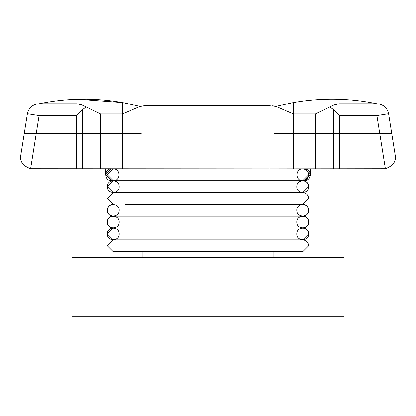 <?xml version="1.0" encoding="UTF-8"?>
<svg xmlns="http://www.w3.org/2000/svg" width="416" height="416" viewBox="0 0 416 416"><rect width="100%" height="100%" fill="white"/><g stroke="black" fill="none" stroke-linecap="round" stroke-linejoin="round"><path stroke-width="0.62" d="M293.046 102.622L275.87 106.418L293.332 113.942L315.52 113.942L329.857 106.974L333.752 109.777L333.752 133.24L274.591 133.359L379.735 133.359L385.377 168.719C393.068 165.916 396.344 161.398 395.2 155.168L391.721 133.359L379.735 133.359L391.721 133.359M293.332 102.57C321.376 97.651 349.227 98.051 376.901 103.766C349.227 98.051 321.376 97.651 293.332 102.57L293.332 113.942L315.52 113.942L315.52 133.24M77.932 99.237L122.668 102.575L140.13 106.423L122.668 102.575C94.624 97.651 66.773 98.051 39.099 103.766L78.806 103.932M139.344 106.714L143.863 105.815L269.896 105.815L269.896 168.87L30.623 168.719L36.265 133.359L76.424 133.359L76.424 168.87M81.214 104.614L100.48 113.942L122.668 113.942L139.152 106.792L122.668 113.942L122.668 102.575M111.342 168.87L105.654 174.788L111.571 180.705L112.44 180.643M105.654 174.788L105.654 168.87M385.377 168.719L269.896 168.87M81.988 104.957L76.814 103.766L39.099 103.766L39.099 115.601L27.409 113.74C28.902 107.593 32.796 104.27 39.099 103.766M376.901 103.766L376.901 115.601L388.591 113.74C387.098 107.593 383.204 104.27 376.901 103.766L339.186 103.766L334.012 104.957L329.857 106.974M338.406 114.436L339.576 115.601L376.901 115.601L379.714 133.24L333.752 133.24M36.286 133.24L39.099 115.601L76.424 115.601L76.424 133.24L24.3 133.24L27.409 113.74M315.52 133.359L315.52 168.87M276.848 106.792L293.332 113.942L293.332 133.24M293.332 133.359L293.332 168.87M100.48 133.24L100.48 113.942L122.668 113.942L122.668 133.24L76.424 133.24M76.424 133.359L122.668 133.359L122.668 168.87M100.48 133.359L100.48 168.87M86.143 106.974L82.248 109.777L82.248 133.24M30.623 168.719C22.932 165.916 19.656 161.398 20.8 155.168L24.279 133.359L36.265 133.359L24.279 133.359M122.668 133.359L140.13 133.359L140.13 168.87M143.863 105.815L140.13 106.423L140.13 133.24L141.409 133.24L140.13 133.359M140.13 133.24L122.668 133.24M275.87 133.24L275.87 106.423L269.896 105.815M379.714 133.24L391.7 133.24L388.591 113.74M76.814 103.766L79.123 103.995M76.424 115.601L82.233 109.798M333.746 109.777L339.576 115.601L339.576 133.24M272.137 105.815L274.498 106.054M140.13 106.423L139.152 106.792M273.104 251.727L273.104 257.644M142.896 251.727L142.896 257.644M344.12 257.644L71.88 257.644L71.88 316.826L344.12 316.826L344.12 257.644M125.143 198.458L125.143 204.376L125.143 192.54L113.308 192.54L125.143 192.54L125.143 180.705L113.308 180.705C120.936 181.028 120.936 168.542 113.308 168.87L107.401 174.788L113.308 180.705L107.39 186.623L113.308 192.54L107.39 198.458L113.308 204.376C105.674 204.053 105.674 216.538 113.308 216.216C105.674 215.888 105.674 228.374 113.308 228.051L107.39 233.969L113.308 239.886L107.39 245.804L113.308 251.727L302.692 251.727L308.61 245.804C308.235 242.237 306.264 240.266 302.692 239.886L308.61 233.969C308.937 226.335 296.452 226.335 296.774 233.969C296.452 241.602 308.937 241.602 308.61 233.969C308.235 230.402 306.264 228.426 302.692 228.051C310.326 228.374 310.326 215.888 302.692 216.216C310.326 216.538 310.326 204.053 302.692 204.376L308.61 198.458C308.235 194.891 306.264 192.92 302.692 192.54L308.61 186.623C308.937 178.989 296.452 178.989 296.774 186.623C296.452 194.256 308.937 194.256 308.61 186.623C308.235 183.056 306.264 181.08 302.692 180.705C310.326 181.028 310.326 168.542 302.692 168.87C295.064 168.542 295.064 181.028 302.692 180.705L308.599 174.788C308.225 171.215 306.254 169.244 302.692 168.87M119.226 186.623C119.548 178.989 107.063 178.989 107.39 186.623C107.063 194.256 119.548 194.256 119.226 186.623M111.571 168.87C103.953 168.542 103.953 181.028 111.571 180.705L302.692 180.705L290.857 180.705L290.857 192.54L302.692 192.54L290.857 192.54L290.857 198.458C290.857 206.092 290.857 206.092 290.857 198.458M125.143 245.804L125.143 251.727L125.143 239.886L113.308 239.886L125.143 239.886L125.143 216.216L113.308 216.216L125.143 216.216L125.143 204.376L302.692 204.376L290.857 204.376L290.857 239.886L302.692 239.886L290.857 239.886L290.857 245.804C290.857 253.438 290.857 253.438 290.857 245.804M303.56 180.643L304.429 180.705L310.346 174.788L304.429 168.87L303.56 168.932M304.429 168.87C307.991 169.244 309.962 171.215 310.336 174.788C309.962 178.355 307.991 180.326 304.429 180.705L302.692 180.705M125.143 186.623L125.143 192.54L125.143 180.705L290.857 180.705L290.857 186.623C290.857 194.256 290.857 194.256 290.857 186.623M308.61 210.298C308.937 202.665 296.452 202.665 296.774 210.298C296.452 217.927 308.937 217.927 308.61 210.298M119.226 210.298C119.548 202.665 107.063 202.665 107.39 210.298C107.063 217.927 119.548 217.927 119.226 210.298M125.143 233.969L125.143 239.886L125.143 228.051L113.308 228.051L125.143 228.051L125.143 204.376L290.857 204.376L290.857 233.969C290.857 241.602 290.857 241.602 290.857 233.969M308.61 222.134C308.937 214.5 296.452 214.5 296.774 222.134C296.452 229.762 308.937 229.762 308.61 222.134M119.226 222.134C119.548 214.5 107.063 214.5 107.39 222.134C107.063 229.762 119.548 229.762 119.226 222.134M302.692 216.216L290.857 216.216L302.692 216.216M302.692 228.051L290.857 228.051L302.692 228.051M119.226 233.969C119.548 226.335 107.063 226.335 107.39 233.969C107.063 241.602 119.548 241.602 119.226 233.969M339.576 133.359L339.576 168.87M146.104 105.815L146.104 168.87M333.752 133.359L333.752 168.87M82.248 133.359L82.248 168.87M275.87 133.359L275.87 168.87M125.143 174.788L125.143 168.87M290.857 168.87L290.857 174.788C290.857 182.416 290.857 182.416 290.857 174.788M125.143 192.54L290.857 192.54L125.143 192.54M125.143 239.886L290.857 239.886L125.143 239.886M310.346 168.87L310.346 174.788M125.143 216.216L290.857 216.216L125.143 216.216M125.143 228.051L290.857 228.051L125.143 228.051"/></g></svg>
